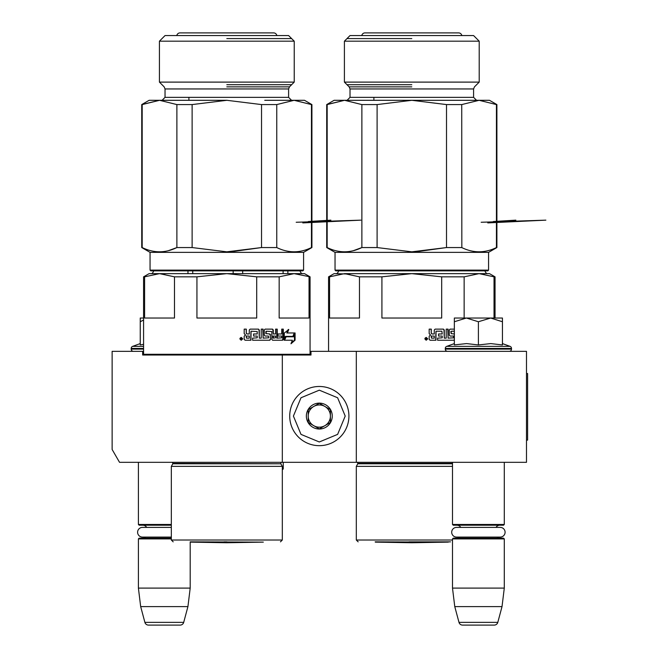 <?xml version="1.0" encoding="UTF-8"?>
<svg xmlns="http://www.w3.org/2000/svg" width="658" height="658" viewBox="0 0 658 658"><rect width="100%" height="100%" fill="white"/><g stroke="black" fill="none" stroke-linecap="round" stroke-linejoin="round"><path stroke-width="0.99" d="M474.648 462.319L482.906 462.319M160.741 462.319L167.601 462.319M356.307 351.331L310.987 351.331L310.987 355.024L142.654 355.024L142.654 351.331L112.131 351.331L112.131 449.496L119.534 462.319L526.49 462.319L526.49 351.331L356.307 351.331L356.307 462.319M282.315 355.024L282.315 462.319M142.654 351.331L143.576 351.331M310.066 351.331L310.987 351.331M226.821 355.024L223.095 355.024M319.311 386.476A29.594 29.594 0 0 0 289.717 416.07A29.594 29.594 0 0 0 319.311 445.672A29.594 29.594 0 0 0 348.913 416.07A29.594 29.594 0 0 0 319.311 386.476M319.311 390.169L301.002 397.761L293.41 416.07L301.002 434.387L319.311 441.97L337.62 434.387L345.211 416.07L337.62 397.761L319.311 390.169M319.311 403.124A12.946 12.946 0 0 0 306.365 416.07A12.946 12.946 0 0 0 319.311 429.016A12.946 12.946 0 0 0 332.257 416.07A12.946 12.946 0 0 0 319.311 403.124M319.311 403.255L308.215 409.663L308.215 422.477L319.311 428.884L330.415 422.477L330.415 409.663L319.311 403.255M313.759 425.685A11.096 11.096 0 0 0 330.415 416.07A11.096 11.096 0 0 0 313.759 406.455A11.096 11.096 0 0 0 319.311 427.174A11.096 11.096 0 0 0 324.863 425.685M313.759 406.455A11.096 11.096 0 0 1 330.415 416.07M138.402 462.319L138.402 524.467L171.327 524.467M171.327 525.207L139.142 525.207L138.402 524.467M146.66 527.395A4.442 4.442 122.2 0 0 142.844 525.207M142.844 538.162A4.442 4.442 47.8 0 0 145.731 537.084L142.449 537.084A4.845 4.845 0 0 1 137.604 532.24A4.845 4.845 0 0 1 142.449 527.395L171.327 527.395M171.327 538.902L138.402 538.902L139.142 538.162L171.327 538.162M138.402 538.902L138.402 588.104L190.195 588.104L187.925 606.602L183.705 622.361L144.892 622.361L140.672 606.602L187.925 606.602M190.195 541.896L190.195 588.104M138.402 588.104L140.672 606.602M180.127 625.1L148.469 625.1L180.127 625.1A3.701 3.701 -34.1 0 0 183.705 622.361M148.469 625.1A3.701 3.701 34.1 0 1 144.892 622.361M452.498 462.319L452.498 524.467L504.291 524.467L504.291 462.319M452.498 524.467L453.239 525.207L503.551 525.207L504.291 524.467M496.033 527.395A4.442 4.442 -122.1 0 1 499.858 525.207M460.765 527.395A4.442 4.442 122.2 0 0 456.94 525.207M499.858 538.162A4.442 4.442 -47.8 0 1 496.963 537.084M456.94 538.162A4.442 4.442 47.8 0 0 459.835 537.084M504.291 538.902L452.498 538.902L453.239 538.162L503.551 538.162L504.291 538.902L504.291 588.104L502.021 606.602L497.802 622.361L458.988 622.361L454.768 606.602L502.021 606.602M452.498 538.902L452.498 588.104L504.291 588.104M452.498 588.104L454.768 606.602M494.224 625.1L462.566 625.1L494.224 625.1A3.701 3.701 -34.1 0 0 497.802 622.361M462.566 625.1A3.701 3.701 34.1 0 1 458.988 622.361M133.409 351.331A2.221 2.221 40.2 0 1 131.189 349.11L131.189 348.444A2.221 2.221 129.2 0 1 132.645 346.355L143.576 346.355M140.244 343.591L132.645 346.355M140.812 344.825L143.576 344.315M143.576 318.028L140.244 318.028L140.244 344.94M143.576 320.018L140.244 321.754M502.441 343.591L510.049 346.355L446.741 346.355A2.221 2.221 129.2 0 0 445.285 348.444L445.285 349.11A2.221 2.221 40.2 0 0 447.506 351.331M509.292 351.331A2.221 2.221 -40.2 0 0 511.505 349.11L445.285 349.11M510.049 346.355A2.221 2.221 -129.2 0 1 511.505 348.444L511.505 349.11M454.349 343.591L446.741 346.355M454.908 344.825L466.629 343.591L478.399 344.94L490.778 343.591L502.441 344.94L502.441 321.746L490.671 318.028L478.399 321.746L466.374 318.028L454.349 318.028L454.349 344.94M454.349 321.754L466.374 318.028L490.169 318.028M502.441 321.746L502.441 318.028L490.671 318.028M478.399 344.94L478.399 321.746M456.553 527.395L500.245 527.395A4.845 4.845 0 0 1 505.089 532.24A4.845 4.845 0 0 1 500.245 537.084L456.553 537.084A4.845 4.845 0 0 1 451.701 532.24A4.845 4.845 0 0 1 456.553 527.395M142.449 537.084L171.327 537.084M144.316 355.024L143.576 354.284L143.576 276.837L144.596 276.837L144.596 318.028L174.477 318.028L174.477 276.837L159.54 273.638L164.845 274.057M224.033 541.855L226.821 541.855M171.327 466.358L171.327 540.012L282.315 540.012L282.315 466.358L171.327 466.358L172.807 463.8L172.593 462.319M299.415 274.057L294.101 273.638L304.514 273.638L310.066 276.837L294.101 273.638L226.821 273.638L196.939 276.837L196.939 318.028L256.702 318.028L256.702 276.837L226.821 273.638L149.127 273.638L143.576 276.837M159.54 273.638L144.596 276.837M196.939 276.837L174.477 276.837M309.326 355.024L310.066 354.284L143.576 354.284M309.046 276.837L309.046 318.028L279.165 318.028L279.165 276.837L294.101 273.638M256.702 276.837L279.165 276.837M270.57 339.355L270.183 334.848L270.57 339.355L269.829 340.227L252.598 340.227L252.598 338.138L257.229 337.809L257.229 336.057L253.577 336.057L253.577 333.976L257.229 333.976L257.229 331.558L251.068 331.221L250.953 340.227L245.08 340.227L244.184 339.355L244.184 336.23L245.516 334.938L244.184 333.639L244.184 329.132L246.314 329.132L246.314 333.096L246.141 329.132M246.314 333.096L247.013 333.976L249.283 333.976L249.283 330.003L250.147 329.132L258.479 329.132L259.293 330.003L258.199 329.132M259.293 330.003L259.293 338.138L259.005 330.003M259.293 338.138L261.21 338.138L261.21 329.132L263.11 329.132L263.11 338.138L262.789 329.132M263.11 338.138L268.727 337.809L268.439 336.057L265.084 336.057L264.302 335.185L264.302 330.003L265.084 329.132L272.568 329.132L273.292 330.003L272.157 329.132M273.292 330.003L273.292 333.976L272.881 330.003M273.292 333.976L275.562 333.976L275.562 329.132L277.24 329.132L277.24 338.138L276.796 338.138L276.796 329.132M277.24 338.138L281.714 337.809L281.714 336.057L277.923 336.057L277.923 333.976L281.714 333.976L281.714 329.132L283.302 329.132L283.302 339.355L282.8 339.355L282.8 329.132M266.498 331.221L265.857 331.558L265.857 333.639L266.498 331.221L271.836 331.558L271.836 339.355L272.568 340.227L282.636 340.227L283.302 339.355M266.21 333.639L269.829 333.976L270.57 334.848M250.953 331.558L250.739 340.227M273.292 336.057L273.572 338.138L273.152 338.138L275.562 337.809L275.562 336.057L272.881 336.057L273.152 338.138M273.292 337.809L272.881 337.809M246.314 336.057L246.651 338.138L249.283 338.138L249.283 336.057L246.141 336.057L246.479 338.138M270.183 339.355L269.443 340.227M269.443 333.976L270.183 334.848M282.8 339.355L282.142 340.227M246.141 333.096L247.013 333.976M242.736 338.821L241.264 340.227L239.783 338.821L241.264 337.414L242.736 338.821L241.198 340.227M241.198 337.414L242.588 338.821M293.517 336.394L294.792 332.964L287.357 332.964L288.78 329.477L284.272 333.071L284.272 340.227L285.901 336.394L285.375 336.394L293.517 336.394M292.925 336.394L294.192 332.964M284.272 339.026L285.375 336.394M287.357 332.964L286.814 332.964L288.229 329.477M285.736 336.789L284.091 340.227M295.08 340.17L290.984 343.78L292.358 340.227L284.61 340.227L286.065 336.789L293.665 336.789L295.08 332.964L295.08 340.17L294.471 340.17L294.471 334.609M291.272 343.032L294.471 340.17M240.458 338.656L240.622 339.816L241.749 339.816L241.749 337.834L241.453 338.706L240.877 337.834L240.334 337.834L240.334 338.656L240.458 337.834M240.812 339.479L241.321 339.479M240.935 339.479L241.453 339.084L240.935 339.479M303.585 270.117L302.844 270.857L150.797 270.857L150.057 270.117L303.585 270.117L303.585 252.359L150.057 252.359L141.733 247.556L142.186 247.556L142.186 104.581L159.54 100.304L226.821 100.304L192.12 104.581L192.12 247.556L226.821 251.825L261.53 247.556L231.262 251.759M261.53 104.581L276.755 104.581L294.101 100.304L276.755 104.581L276.755 247.556L261.53 247.556L261.53 104.581L226.821 100.304L165.224 100.304L188.904 100.304L188.904 97.351M303.585 252.359L311.917 247.556L311.917 104.581L311.456 104.581L311.456 247.556C299.892 253.207 288.319 253.207 276.755 247.556M311.917 247.556L311.456 247.556M311.917 104.581L304.514 100.304L264.746 100.304M311.456 104.581L294.101 100.304M168.39 250.673L176.887 247.556L176.887 104.581L192.12 104.581M142.186 247.556C153.758 253.207 165.322 253.207 176.887 247.556L192.12 247.556M176.887 104.581L159.54 100.304L141.733 104.581L141.733 247.556M141.733 104.581L149.127 100.304L159.54 100.304M159.425 41.183L294.225 41.183L288.607 35.565L165.035 35.565L159.425 41.183L159.425 82.11L294.225 82.11L294.225 41.183M226.821 38.583L291.626 38.583L226.821 38.583M226.821 84.709L291.626 84.709L226.821 84.709M190.318 542.118L226.821 542.751L263.323 542.118L190.17 541.855M296.19 222.264L360.888 220.15L302.787 222.906M330.875 220.15L308.322 221.524M176.788 35.565A3.29 3.29 0 0 1 180.021 32.9L273.621 32.9A3.29 3.29 0 0 1 276.853 35.565M282.315 469.713L283.244 468.973L282.315 468.973M283.096 270.857L283.096 273.638M187.974 270.857L187.974 273.638M233.154 270.857L233.154 273.638M192.745 270.857L192.745 273.638M242.687 270.857L242.687 273.638M287.867 270.857L287.867 273.638M409.021 541.855L450.5 541.855M452.498 466.358L356.307 466.358L357.788 463.8L357.574 462.319M381.92 276.837L381.92 318.028L441.691 318.028L441.691 276.837L411.801 273.638L381.92 276.837L359.465 276.837L359.465 318.028L329.576 318.028L329.576 276.837L328.564 276.837L334.108 273.638L349.826 274.057M359.465 276.837L344.521 273.638L329.576 276.837M484.395 274.057L479.09 273.638L489.494 273.638L495.046 276.837L494.026 276.837L479.09 273.638L344.521 273.638M479.09 273.638L464.145 276.837L464.145 318.028M494.026 276.837L494.026 318.028M441.691 276.837L464.145 276.837M454.349 340.227L437.578 340.227L437.578 338.138L442.217 337.809L442.217 336.057L438.557 336.057L438.557 333.976L442.217 333.976L441.896 331.221L436.048 331.221L435.933 340.227L430.061 340.227L429.172 339.355L429.172 336.23L430.496 334.938L429.172 333.639L429.172 329.132L431.294 329.132L431.294 333.096L431.122 329.132M431.294 333.096L432.002 333.976L434.264 333.976L434.264 330.003L435.135 329.132L443.459 329.132L444.273 330.003L443.179 329.132M444.273 330.003L444.273 338.138L443.985 330.003M444.273 338.138L446.198 338.138L446.198 329.132L448.09 329.132L448.09 338.138L447.769 329.132M448.09 338.138L453.716 337.809L453.42 336.057L450.064 336.057L449.282 335.185L449.282 330.003L450.064 329.132L454.349 329.132M451.487 331.221L454.349 331.221M451.191 331.558L451.191 333.639L450.837 331.558M451.191 333.639L454.349 333.976M435.933 331.558L435.719 340.227M431.294 336.057L431.632 338.138L434.264 338.138L434.264 336.057L431.122 336.057L431.459 338.138M431.122 333.096L432.002 333.976M427.716 338.821L426.244 340.227L424.764 338.821L426.244 337.414L427.716 338.821L426.178 340.227M426.178 337.414L427.577 338.821M425.438 338.656L425.611 339.816L426.729 339.816L426.729 337.834L426.433 338.706L425.858 337.834L425.323 337.834L425.323 338.656L425.438 337.834M425.792 339.479L426.302 339.479M425.923 339.479L426.433 339.084L425.923 339.479M488.573 270.117L487.833 270.857L335.777 270.857L335.037 270.117L488.573 270.117L488.573 252.359L335.037 252.359L326.713 247.556L327.166 247.556L327.166 104.581L344.521 100.304L411.801 100.304L377.1 104.581L377.1 247.556L411.801 251.825L446.511 247.556L416.243 251.759M488.573 252.359L496.897 247.556L496.897 104.581L496.436 104.581L496.436 247.556C484.872 253.207 473.299 253.207 461.735 247.556L446.511 247.556L446.511 104.581L461.735 104.581L479.09 100.304L461.735 104.581L461.834 247.605M496.897 247.556L496.436 247.556M496.897 104.581L489.494 100.304L411.801 100.304L446.511 104.581M496.436 104.581L479.09 100.304M353.371 250.673L361.875 247.556L361.875 104.581L377.1 104.581M327.166 247.556C338.738 253.207 350.303 253.207 361.875 247.556L377.1 247.556M361.875 104.581L344.521 100.304L326.713 104.581L326.713 247.556M326.713 104.581L334.108 100.304L344.521 100.304M344.405 41.183L479.205 41.183L473.587 35.565L350.015 35.565L344.405 41.183L344.405 82.11L479.205 82.11L479.205 41.183M449.727 100.304L411.801 100.304M373.884 100.304L373.884 97.351M411.801 38.583L346.996 38.583L411.801 38.583M411.801 84.709L346.996 84.709L411.801 84.709M375.307 542.118L411.801 542.751L448.304 542.118L375.159 541.855M481.171 222.264L545.869 220.15L487.767 222.906M515.856 220.15L493.311 221.524M361.768 35.565A3.29 3.29 0 0 1 365.001 32.9L458.601 32.9A3.29 3.29 0 0 1 461.834 35.565M526.49 373.522L527.601 373.522L527.601 440.12L526.49 440.12M143.576 349.11L131.189 349.11M143.576 348.444L131.189 348.444M511.505 348.444L445.285 348.444M172.807 463.8L280.834 463.8L172.807 463.429M226.821 86.864L289.471 86.864L226.821 86.864M294.225 82.11L289.471 86.864L288.607 88.953L165.035 88.953L164.171 86.864L159.425 82.11M288.607 88.953L288.607 97.351L165.035 97.351L165.035 88.953M452.498 463.429L357.788 463.429M452.498 463.8L357.788 463.8M452.498 540.012L356.307 540.012L356.307 466.358M411.801 86.864L349.151 86.864L411.801 86.864M479.205 82.11L474.451 86.864L473.587 88.953L350.015 88.953L349.151 86.864L344.405 82.11M473.587 88.953L473.587 97.351L350.015 97.351L350.015 88.953M171.327 540.012L173.177 541.855M282.315 540.012L280.464 541.855M280.834 463.8L282.315 466.358M280.834 463.429L281.048 462.319M153.75 270.677C152.985 272.856 151.998 273.843 150.797 273.638M299.892 270.677C300.657 272.856 301.644 273.843 302.844 273.638M310.066 354.284L310.066 276.837M288.607 97.351L291.568 100.304M165.035 97.351L162.074 100.304M150.057 270.117L150.057 252.359M283.244 462.319L283.244 468.973M356.307 540.012L358.158 541.855M338.738 270.677C337.965 272.856 336.978 273.843 335.777 273.638M484.872 270.677C485.637 272.856 486.624 273.843 487.833 273.638M328.564 351.331L328.564 276.837M495.046 318.028L495.046 276.837M473.587 97.351L476.548 100.304M350.015 97.351L347.062 100.304M335.037 270.117L335.037 252.359"/></g></svg>
